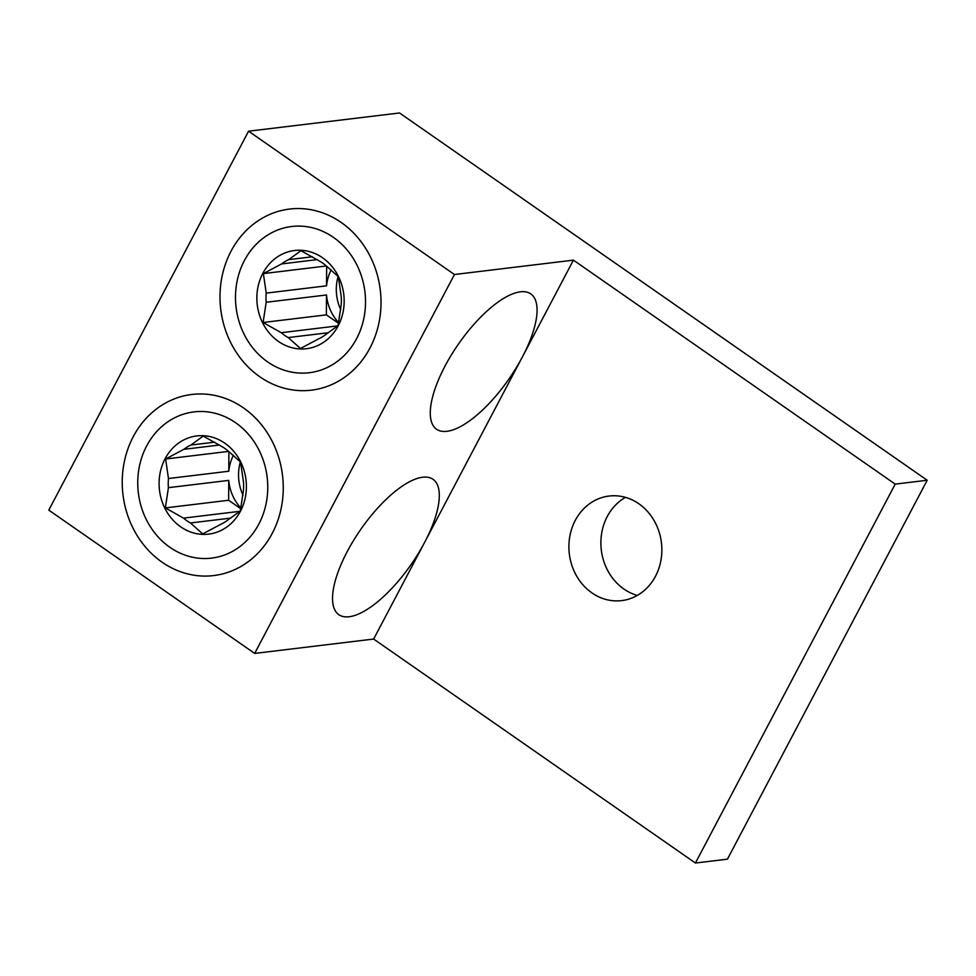 <?xml version="1.0" encoding="UTF-8"?>
<svg xmlns="http://www.w3.org/2000/svg" width="976" height="976" viewBox="0 0 976 976"><rect width="100%" height="100%" fill="white"/><g stroke="black" fill="none" stroke-linecap="round" stroke-linejoin="round"><path stroke-width="1.46" d="M591.895 592.883A52.667 46.397 83.1 0 1 569.789 536.495A52.667 46.397 83.1 0 1 609.061 496.04A52.667 46.397 83.1 0 1 638.865 503.775A52.667 46.397 83.1 0 1 660.972 560.151A52.667 46.397 83.1 0 1 621.7 600.606A52.667 46.397 83.1 0 1 591.895 592.883M637.304 595.421A52.667 46.397 83.1 0 1 623.884 589.016A52.667 46.397 83.1 0 1 600.887 541.851A52.667 46.397 83.1 0 1 625.457 497.357M446.898 431.319A82.46 30.683 124.8 0 0 522.416 356.887A82.46 30.683 124.8 0 0 530.785 293.898A82.46 30.683 124.8 0 0 520.452 291.812A82.46 30.683 124.8 0 0 451.29 355.057A82.46 30.683 124.8 0 0 436.565 429.245A82.46 30.683 124.8 0 0 446.898 431.319M349.14 616.734A82.46 30.683 124.8 0 0 424.658 542.302A82.46 30.683 124.8 0 0 433.027 479.301A82.46 30.683 124.8 0 0 422.693 477.227A82.46 30.683 124.8 0 0 353.544 540.472A82.46 30.683 124.8 0 0 338.806 614.66A82.46 30.683 124.8 0 0 349.14 616.734M243.427 407.858A91.207 80.349 -96.9 0 0 133.273 436.65A91.207 80.349 -96.9 0 0 162.065 562.176A91.207 80.349 -96.9 0 0 272.231 533.384A91.207 80.349 -96.9 0 0 243.427 407.858M341.185 222.455A91.207 80.349 -96.9 0 0 231.019 251.247A91.207 80.349 -96.9 0 0 259.823 376.773A91.207 80.349 -96.9 0 0 369.989 347.981A91.207 80.349 -96.9 0 0 341.185 222.455M248.575 131.199L48.8 510.119L254.675 653.42L373.649 639.048L695.424 863.028L727.425 859.173L927.2 480.253L399.538 112.972L248.575 131.199L454.45 274.512L573.424 260.141L895.212 484.12L927.2 480.253M695.424 863.028L895.212 484.12M254.675 653.42L454.45 274.512M573.424 260.141L373.649 639.048M235.594 422.718A73.639 64.88 83.1 0 1 258.847 524.063A73.639 64.88 83.1 0 1 169.909 547.316A73.639 64.88 83.1 0 1 146.644 445.971A73.639 64.88 83.1 0 1 235.594 422.718M221.369 446.288L203.215 436.089L190.906 445.044A42.7 37.613 83.1 0 0 183.866 449.326L165.615 459.001L168.47 478.521A42.7 37.613 83.1 0 0 168.421 487.671L165.347 507.91L183.5 518.122A42.7 37.613 83.1 0 0 186.88 520.757A42.7 37.613 83.1 0 0 190.479 522.977L202.691 533.909L220.942 524.234A42.7 37.613 83.1 0 0 227.981 519.94L240.303 510.985L243.378 490.745A42.7 37.613 83.1 0 0 243.427 481.595L240.56 462.075L228.347 451.156A42.7 37.613 83.1 0 0 224.968 448.521A42.7 37.613 83.1 0 0 221.369 446.288M180.694 526.857A49.459 43.566 83.1 0 1 165.078 458.793A49.459 43.566 83.1 0 1 224.809 443.189A49.459 43.566 83.1 0 1 240.425 511.241A49.459 43.566 83.1 0 1 180.694 526.857M239.913 511.302L183.5 518.122M240.95 508.081A42.7 37.613 83.1 0 1 228.738 480.387L228.628 500.261L240.804 508.74M168.421 487.671L228.738 480.387M228.896 451.559L228.787 471.237L168.47 478.521M228.787 471.237A42.7 37.613 83.1 0 1 233.423 455.243M183.866 449.326L219.38 445.032M214.598 442.177L190.906 445.044M240.352 461.855A42.7 37.613 -96.9 0 0 243.024 495.174M165.347 507.91L228.628 500.261M165.615 459.001L228.652 451.388M190.479 522.977L230.751 518.11M333.353 237.314A73.639 64.88 83.1 0 1 356.606 338.66A73.639 64.88 83.1 0 1 267.656 361.913A73.639 64.88 83.1 0 1 244.403 260.555A73.639 64.88 83.1 0 1 333.353 237.314M319.115 260.885L300.974 250.673L288.652 259.628A42.7 37.613 83.1 0 0 281.625 263.923L263.361 273.597L266.228 293.117A42.7 37.613 83.1 0 0 266.18 302.267L263.105 322.495L281.259 332.706A42.7 37.613 83.1 0 0 284.638 335.354A42.7 37.613 83.1 0 0 288.237 337.574L300.449 348.493L318.701 338.818A42.7 37.613 83.1 0 0 325.74 334.536L338.05 325.581L341.124 305.342A42.7 37.613 83.1 0 0 341.173 296.192L338.318 276.672L326.106 265.753A42.7 37.613 83.1 0 0 322.727 263.105A42.7 37.613 83.1 0 0 319.115 260.885M278.453 341.441A49.459 43.566 83.1 0 1 262.825 273.39A49.459 43.566 83.1 0 1 322.568 257.774A49.459 43.566 83.1 0 1 338.184 325.838A49.459 43.566 83.1 0 1 278.453 341.441M337.672 325.886L281.259 332.706M338.709 322.678A42.7 37.613 83.1 0 1 326.496 294.972L326.387 314.858L338.562 323.337M266.18 302.267L326.496 294.972M326.643 266.155L326.545 285.822L266.228 293.117M326.545 285.822A42.7 37.613 83.1 0 1 331.181 269.84M281.625 263.923L317.139 259.628M312.357 256.773L288.652 259.628M338.111 276.452A42.7 37.613 -96.9 0 0 340.783 309.758M263.105 322.495L326.387 314.858M263.361 273.597L326.411 265.972M288.237 337.574L328.509 332.706"/></g></svg>
